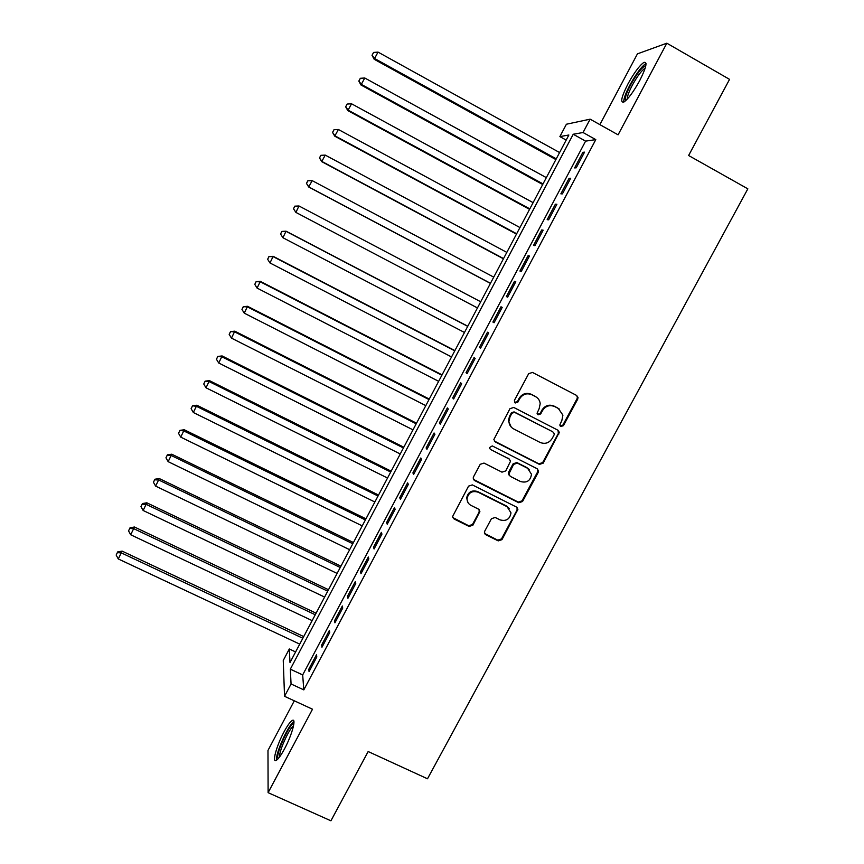 <?xml version="1.0" encoding="UTF-8"?>
<svg xmlns="http://www.w3.org/2000/svg" width="864" height="864" viewBox="0 0 864 864"><rect width="100%" height="100%" fill="white"/><g stroke="black" fill="none" stroke-linecap="round" stroke-linejoin="round"><path stroke-width="1.3" d="M560.79 426.524L563.425 425.66L577.692 399.2L578.016 397.44L576.601 395.431L532.494 372.438L528.682 373.669L514.415 400.356L515.203 403.002L517.86 402.138L519.707 398.693C522.785 394.07 526.846 392.764 531.878 394.751L535.572 396.662C538.315 398.196 539.86 400.54 540.194 403.704L539.125 408.726L537.052 413.251L538.067 414.796L540.713 413.932L542.56 410.508C545.638 405.907 549.677 404.59 554.688 406.566L558.349 408.467L562.907 415.141L561.859 420.476L559.786 425.056L560.79 426.524M560.196 426.038L562.81 425.174L577.055 398.758L577.368 397.008L576.504 395.377M514.588 402.505L517.342 401.695L519.178 398.25L519.707 398.693M537.462 414.31L540.151 413.467L541.987 410.044L542.56 410.508M284.504 748.894C292.021 735.016 296.676 717.606 292.259 720.457C290.185 721.721 287.42 725.566 283.954 732.002C276.653 745.481 271.75 763.128 276.221 760.396C278.262 759.175 281.016 755.341 284.504 748.894M639.727 80.579C646.304 67.424 647.676 61.387 643.82 62.456C639.403 65.599 634.111 72.77 627.944 83.981C621.41 96.984 620.05 103 623.873 102.049C628.182 99.047 633.474 91.886 639.727 80.579M484.769 531.101L484.434 532.386L485.892 534.773L498.226 540.886L501.984 539.644L517.903 509.306L516.456 507.049L472.338 484.898L468.547 486.14L452.628 516.467L454.097 518.994L469.109 526.446L472.889 525.204L479.887 511.51L478.418 509.09L470.977 505.375C468.374 503.939 467.057 501.725 467.046 498.733C468.418 492.653 472.09 490.46 478.051 492.167L507.103 506.725L510.991 512.86C509.868 519.188 506.218 521.532 500.029 519.88L495.202 517.471L491.432 518.702L484.769 531.101M291.06 683.975L284.537 696.298L283.252 660.474L289.31 648.983L289.991 662.558L568.858 135.011L559.883 136.598L566.406 124.232L590.123 119.167L583.06 132.516L573.232 134.244L290.326 669.168L291.06 683.975L303.804 689.882L595.793 139.622L583.06 132.516M590.123 119.167L618.084 134.827L666.835 43.2L729.562 79.369L688.619 155.509L747.846 188.838L427.496 778.788L368.161 751.54L330.923 820.8L268.11 792.666L312.509 709.214L284.537 696.298M539.438 464.389L543.208 463.158L559.3 432.281L557.874 430.186L513.756 407.452L509.954 408.683L493.852 439.517L495.32 441.925L539.438 464.389L538.877 463.828L542.646 462.596L558.371 433.415L558.036 430.272M538.218 472.424L522.536 501.509L518.778 502.74L474.649 480.568L473.18 478.094L473.515 476.842L480.211 464.314L484.013 463.072L501.973 472.154L505.753 470.912L510.548 461.214L509.08 458.892L490.385 449.399L489.359 447.692L492.253 445.91L537.116 468.72L538.553 470.902L538.218 472.424L537.656 471.841L522.018 500.861L522.536 501.509M294.3 700.812L267.98 750.427L268.11 792.666M666.835 43.2L637.438 53.86L599.886 124.632M576.223 167.821L584.539 152.14L582.876 152.323L574.614 167.918L576.223 167.821M562.41 193.871L570.694 178.254L569.106 178.297L560.866 193.838L562.41 193.871M548.64 219.834L556.891 204.271L555.379 204.185L547.171 219.672L548.64 219.834M534.924 245.7L543.143 230.191L541.706 229.975L533.531 245.398L534.924 245.7M521.251 271.469L529.448 256.014L528.088 255.668L519.934 271.037L521.251 271.469M507.632 297.151L515.797 281.75L514.512 281.275L506.39 296.59L507.632 297.151M494.057 322.747L502.2 307.4L500.98 306.785L492.89 322.045L494.057 322.747M480.535 348.246L488.646 332.953L487.501 332.208L479.434 347.414L480.535 348.246M467.068 373.648L475.146 358.42L474.066 357.545L466.031 372.697L467.068 373.648M453.643 398.963L461.689 383.789L460.685 382.784L452.682 397.883L453.643 398.963M440.262 424.192L448.286 409.061L447.347 407.938L439.376 422.982L440.262 424.192M426.935 449.323L434.927 434.257L434.063 432.994L426.114 447.995L426.935 449.323M413.651 474.379L421.61 459.356L420.822 457.974L412.895 472.921L413.651 474.379M400.41 499.338L408.348 484.369L407.624 482.857L399.73 497.75L400.41 499.338M387.223 524.21L395.129 509.296L394.47 507.665L386.608 522.504L387.223 524.21M374.08 548.986L381.953 534.125L381.37 532.375L373.529 547.16L374.08 548.986M360.979 573.685L368.831 558.878L368.312 556.999L360.504 571.73L360.979 573.685M347.933 598.298L355.752 583.535L355.298 581.537L347.512 596.225L347.933 598.298M334.919 622.814L342.716 608.116L342.338 605.999L334.573 620.622L334.919 622.814M321.959 647.255L329.735 632.599L329.411 630.364L321.689 644.944L321.959 647.255M485.676 534.427L485.06 534.114M474.368 480.168L473.785 479.876M595.793 139.622L585.598 141.124L302.681 674.924L303.804 689.882M316.537 654.653L308.837 669.179L309.053 671.609L316.796 657.007L316.537 654.653M295.607 651.931L289.31 648.983M566.168 140.098L559.883 136.598M585.598 141.124L573.232 134.244M302.681 674.924L290.326 669.168M582.876 152.323L584.086 152.993M569.106 178.297L570.316 178.967M555.379 204.185L556.589 204.844M541.706 229.975L542.916 230.623M528.088 255.668L529.286 256.316M514.512 281.275L515.711 281.912M492.89 322.045L494.089 322.682M500.98 306.785L502.189 307.422M479.434 347.414L480.643 348.041M466.031 372.697L467.24 373.324M452.682 397.883L453.881 398.498M439.376 422.982L440.575 423.598M426.114 447.995L427.313 448.6M412.895 472.921L414.104 473.515M399.73 497.75L400.928 498.344M386.608 522.504L387.806 523.087M373.529 547.16L374.738 547.744M360.504 571.73L361.703 572.314M347.512 596.225L348.721 596.797M334.573 620.622L335.783 621.194M321.689 644.944L322.888 645.516M308.837 669.179L310.036 669.74M559.246 409.007L558.349 408.467M541.987 410.044C545.054 405.454 549.094 404.147 554.083 406.112L557.744 408.013M536.587 397.278L535.572 396.662M519.178 398.25C522.256 393.649 526.306 392.332 531.328 394.319L535.01 396.23M494.327 441.05L538.877 463.828M554.094 434.894L554.321 433.771L552.733 431.773L514.598 412.355L511.931 413.219L509.998 416.848L508.918 421.373C509.123 424.753 510.678 427.248 513.594 428.879L540.065 442.433C545.065 444.388 549.094 443.07 552.15 438.502L554.094 434.894M511.272 427.129L508.41 420.898L509.49 416.372L511.423 412.754L514.08 411.89L552.733 431.773M473.483 479.412L518.26 502.092L522.018 500.861M509.587 459.227L490.385 449.399M520.506 481.529C526.846 483.203 530.507 480.773 531.49 474.25L527.623 468.31L517.417 463.126L513.637 464.357L508.842 474.044L510.3 476.366L520.506 481.529M529.308 469.498L527.623 468.31M509.242 475.394L508.345 473.461L508.68 472.068L513.13 463.784L516.899 462.553L527.083 467.726M537.656 471.841L537.516 468.968M509.296 508.442L507.103 506.725M467.964 502.524L466.625 498.096C467.996 492.026 471.658 489.845 477.619 491.54L506.606 506.077M452.801 517.568L468.698 525.755L472.457 524.513L479.11 512.114L479.196 509.684M484.65 533.455L497.75 540.162L501.498 538.931L517.05 510.062L517.061 507.46M559.591 152.55L378.043 52.11L374.166 59.26L555.876 159.57M372.254 55.026L373.572 52.434L372.028 55.307L374.717 58.59L556.265 158.836M373.572 52.434L378.043 52.11M374.166 59.26L372.028 55.307M625.687 100.688C624.445 98.96 626.098 93.679 630.634 84.845C636.876 73.667 641.779 67.36 645.365 65.923L645.764 65.999M645.203 68.105L644.965 68.224C641.412 70.708 637.168 76.442 632.21 85.428C628.808 91.973 627.134 96.552 627.21 99.176M646.034 63.536L645.7 63.698C641.293 66.809 636.034 73.926 629.899 85.061C625.655 93.226 623.581 98.917 623.7 102.146M278.251 758.614C274.655 756.886 288.5 725.08 293.296 723.924L293.868 723.848M293.933 721.591C288.598 724.194 275.065 754.229 276.588 760.169M293.49 726.019C289.127 728.514 278.651 751.799 279.644 756.864M546.329 177.638L364.77 77.998L360.979 84.985L542.7 184.507M359.014 80.87L360.331 78.289L358.819 81.097L361.465 84.456L543.013 183.902M360.331 78.289L364.77 77.998M360.979 84.985L358.819 81.097M533.11 202.64L351.551 103.788L347.836 110.624L529.556 209.347M345.816 106.628L347.134 104.058L345.654 106.801L348.257 110.225L529.816 208.872M347.134 104.058L351.551 103.788M347.836 110.624L345.654 106.801M519.944 227.556L338.375 129.492L334.746 136.177L516.467 234.112M332.672 132.289L333.99 129.73L332.543 132.408L335.092 135.907L516.65 233.766M333.99 129.73L338.375 129.492M334.746 136.177L332.543 132.408M506.812 252.385L325.253 155.11L321.7 161.633L503.431 258.79M319.583 157.864L320.89 155.315L319.475 157.928L321.98 161.503L503.539 258.574M320.89 155.315L325.253 155.11M321.7 161.633L319.475 157.928M493.733 277.128L312.174 180.63L308.696 187.002L490.428 283.392M306.526 183.341L307.832 180.803L306.45 183.352L308.912 187.002L490.471 283.295M307.832 180.803L312.174 180.63M308.696 187.002L306.45 183.352M480.708 301.774L298.976 205.978L295.888 212.404L477.446 307.93M480.708 301.784L299.138 206.064L294.764 206.161L293.522 208.732L294.818 206.204M293.522 208.732L295.888 212.404L293.468 208.699M294.764 206.161L298.976 205.978M467.78 326.225L286.049 231.185L282.917 237.73L464.476 332.478M467.716 326.354L286.157 231.412L281.826 231.422L280.562 234.036L281.858 231.509M282.917 237.73L280.562 234.036M281.826 231.422L286.049 231.185M454.907 350.59L273.175 256.316L269.978 262.958L451.537 356.951M454.766 350.838L273.208 256.662L268.931 256.597L267.646 259.254L268.942 256.738M269.978 262.958L267.646 259.254M268.931 256.597L273.175 256.316M442.066 374.868L260.345 281.351L257.094 288.101L438.653 381.326M441.871 375.246L260.312 281.826L256.09 281.675L254.783 284.375L256.068 281.869M257.094 288.101L254.783 284.375M256.09 281.675L260.345 281.351M429.278 399.071L247.558 306.299L244.264 313.157L425.812 405.626M429.008 399.568L247.46 306.904L243.281 306.677L241.963 309.42L243.238 306.914M244.264 313.157L241.963 309.42M243.281 306.677L247.558 306.299M416.524 423.176L234.814 331.171L231.466 338.126L413.003 429.851M416.2 423.803L234.662 331.895L230.526 331.582L229.176 334.368L230.45 331.873M231.466 338.126L229.176 334.368M230.526 331.582L234.814 331.171M403.823 447.217L222.124 355.946L218.711 362.999L400.248 453.978M403.434 447.952L221.897 356.789L217.814 356.411L216.443 359.23L217.717 356.746M218.711 362.999L216.443 359.23M217.814 356.411L222.124 355.946M485.482 534.114L484.79 533.736M391.165 471.161L209.466 380.635L206.01 387.796L387.536 478.03M390.712 472.025L209.185 381.607L205.146 381.143L203.753 384.005L205.027 381.532M206.01 387.796L203.753 384.005M205.146 381.143L209.466 380.635M378.54 495.04L196.862 405.238L193.342 412.506L374.868 502.006M378.032 496.012L196.506 406.339L192.521 405.788L191.106 408.694L192.37 406.231M193.342 412.506L191.106 408.694M192.521 405.788L196.862 405.238M365.969 518.832L184.291 429.764L180.727 437.119L362.232 525.884M365.386 519.923L183.881 430.974L179.939 430.358L178.513 433.296L179.766 430.844M180.727 437.119L178.513 433.296M179.939 430.358L184.291 429.764M353.43 542.538L171.763 454.205L168.156 461.657L349.65 549.698M352.793 543.748L171.299 455.533L167.206 455.371L167.4 454.831L165.953 457.812L167.206 455.371M168.156 461.657L165.953 457.812M167.4 454.831L171.763 454.205M340.945 566.168L159.289 478.548L155.628 486.108L337.111 573.426M340.243 567.497L158.749 480.006L154.688 479.812L154.904 479.228L153.436 482.252L154.688 479.812M155.628 486.108L153.436 482.252M154.904 479.228L159.289 478.548M328.493 589.723L146.848 502.816L143.132 510.473L324.605 597.067M327.726 591.17L146.254 504.392L142.214 504.166L142.452 503.539L140.962 506.596L142.214 504.166M143.132 510.473L140.962 506.596M142.452 503.539L146.848 502.816M316.084 613.192L134.46 527.008L130.691 534.762L312.152 620.633M315.263 614.758L133.801 528.692L129.773 528.444L130.054 527.764L128.542 530.863L129.773 528.444M130.691 534.762L128.542 530.863M130.054 527.764L134.46 527.008M303.718 636.584L122.105 551.113L118.292 558.954L299.732 644.123M302.832 638.258L121.392 552.917L117.385 552.636L117.688 551.912L116.154 555.044L117.385 552.636M118.292 558.954L116.154 555.044M117.688 551.912L122.105 551.113M562.81 425.174L563.425 425.66M540.151 413.467L540.713 413.932M554.083 406.112L554.688 406.566M531.328 394.319L531.878 394.751M577.055 398.758L577.692 399.2M558.371 433.415L558.976 433.922M542.646 462.596L543.208 463.158M518.26 502.092L518.778 502.74M474.228 479.963L474.649 480.568M508.583 458.33L509.08 458.892M516.899 462.553L517.417 463.126M513.13 463.784L513.637 464.357M508.68 472.068L509.188 472.651M477.619 491.54L478.051 492.167M479.11 512.114L479.552 512.784M472.457 524.513L472.889 525.204M468.698 525.755L469.109 526.446M453.708 518.314L454.097 518.994M517.05 510.062L517.568 510.721M501.498 538.931L501.984 539.644M497.75 540.162L498.226 540.886M485.449 534.06L485.892 534.773M292.259 720.457L293.857 721.192M577.368 397.008L578.016 397.44M558.695 431.784L559.3 432.281M508.345 473.461L508.842 474.044M537.991 470.329L538.553 470.902M466.625 498.096L467.046 498.733M479.444 510.851L479.887 511.51M517.385 508.648L517.903 509.306M645.581 66.787L645.365 65.923"/></g></svg>
